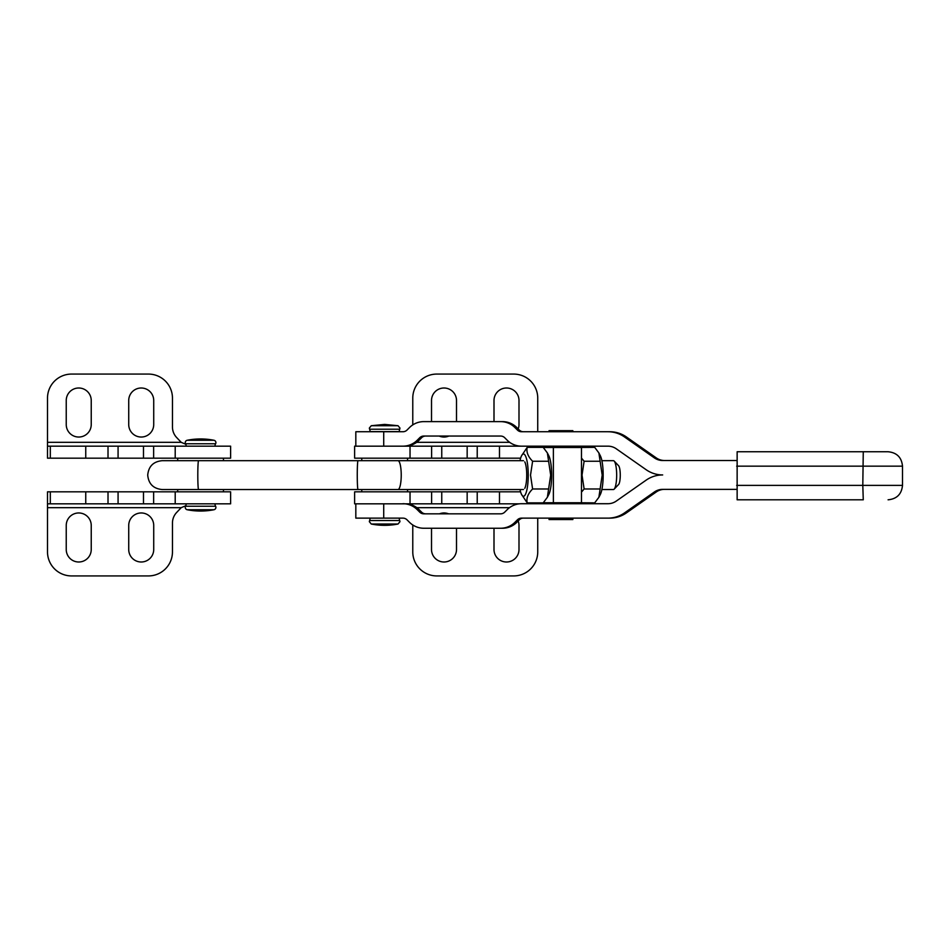 <?xml version="1.0" encoding="UTF-8"?>
<svg xmlns="http://www.w3.org/2000/svg" width="950" height="950" viewBox="0 0 950 950"><rect width="100%" height="100%" fill="white"/><g stroke="black" fill="none" stroke-linecap="round" stroke-linejoin="round"><path stroke-width="1.43" d="M520.576 491.827L354.623 491.827L354.623 503.832L519.246 503.832M520.636 458.173L354.623 458.173L354.623 446.168L537.736 446.168L537.736 447.355M513.701 374.074A24.035 24.035 0 0 1 537.736 398.098A24.035 24.035 0 0 0 513.701 374.074L436.81 374.074A24.035 24.035 0 0 0 412.775 398.098A24.035 24.035 0 0 1 436.81 374.074M412.775 398.098L412.775 424.899M537.736 431.739L537.736 398.098M518.189 428.937A12.492 12.492 0 0 0 518.997 424.531L518.997 400.508A12.492 12.492 0 0 0 506.492 388.004A12.492 12.492 0 0 0 494 400.508L494 421.622M502.087 436.228A12.492 12.492 0 0 0 502.906 436.501M456.511 421.622L456.511 400.508A12.492 12.492 0 0 0 444.018 388.004A12.492 12.492 0 0 0 431.514 400.508L431.514 421.622M439.149 436.05A12.492 12.492 0 0 0 448.875 436.05M537.736 502.871L537.736 503.714M537.736 518.13L537.736 551.903A24.035 24.035 0 0 1 513.701 575.926L436.81 575.926A24.035 24.035 0 0 1 412.775 551.903L412.775 524.97M518.154 520.968A12.492 12.492 0 0 1 518.997 525.469L518.997 549.492A12.492 12.492 0 0 1 506.492 561.996A12.492 12.492 0 0 1 494 549.492L494 528.247M456.511 528.247L456.511 549.492A12.492 12.492 0 0 1 444.018 561.996A12.492 12.492 0 0 1 431.514 549.492L431.514 528.247M439.458 513.831A12.492 12.492 0 0 1 448.566 513.831M736.666 466.165L902.5 466.165C901.645 457.413 896.836 452.604 888.084 451.749L737.141 451.749L737.141 499.807L863.265 499.807L862.802 485.391L736.666 485.391M738.696 499.807L863.265 499.807M402.931 503.714A20.188 20.176 90 0 1 417.204 509.628L419.71 512.133A5.771 5.759 -90 0 0 423.795 513.831L500.65 513.831A5.771 5.759 -90 0 0 504.723 512.133L507.241 509.628A20.188 20.176 90 0 1 521.503 503.714L607.976 503.714A14.416 14.416 -90 0 0 616.241 501.101L646.143 480.154A28.833 28.821 90 0 1 662.672 474.941A28.833 28.821 90 0 1 646.143 469.716L616.241 448.768A14.416 14.416 -90 0 0 607.976 446.168L521.503 446.168A20.188 20.176 90 0 1 507.241 440.254L504.723 437.736A5.771 5.759 -90 0 0 500.65 436.05L423.795 436.05A5.771 5.759 -90 0 0 419.71 437.736L417.204 440.254A20.188 20.176 90 0 1 402.931 446.168L383.717 446.168L383.717 431.739L402.931 431.739A5.771 5.759 -90 0 0 407.016 430.053L409.521 427.536A20.188 20.176 90 0 1 423.795 421.622L502.526 421.622A20.188 20.176 -90 0 1 516.788 427.536L514.912 427.536L517.429 430.053A5.771 5.759 -90 0 0 521.503 431.739L609.852 431.739A28.833 28.821 -90 0 1 626.383 436.964L624.506 436.964L654.408 457.912A14.416 14.416 -90 0 0 662.672 460.512L736.701 460.512M736.689 489.357L662.672 489.357A14.416 14.416 -90 0 0 654.408 491.957L624.506 512.917A28.833 28.821 90 0 1 607.976 518.13L521.503 518.13A5.771 5.759 -90 0 0 517.429 519.816L514.912 522.334A20.188 20.176 90 0 1 500.65 528.247L423.795 528.247A20.188 20.176 90 0 1 409.521 522.334L407.016 519.816A5.771 5.759 -90 0 0 402.931 518.13L355.822 518.13L355.822 503.832M607.976 518.13L609.852 518.13A28.833 28.821 -90 0 0 626.383 512.917L656.284 491.957A14.416 14.416 90 0 1 664.549 489.357M500.65 528.247L502.526 528.247A20.188 20.176 -90 0 0 516.788 522.334L519.306 519.816A5.771 5.759 90 0 1 523.379 518.13M425.671 513.831A5.771 5.759 90 0 1 421.586 512.133L419.081 509.628A20.188 20.176 -90 0 0 407.063 503.832M404.807 446.168A20.188 20.176 -90 0 0 419.081 440.254L421.586 437.736A5.771 5.759 90 0 1 425.671 436.05M523.379 431.739A5.771 5.759 90 0 1 519.306 430.053L516.788 427.536M664.549 460.512A14.416 14.416 90 0 1 656.284 457.912L626.383 436.964M607.976 431.739A28.833 28.821 90 0 1 624.506 436.964M500.65 421.622A20.188 20.176 90 0 1 514.912 427.536M355.822 446.168L355.822 431.739L383.717 431.739M549.064 518.13L549.064 519.567L572.85 519.567L572.85 518.13M549.064 431.739L549.064 430.659L572.85 430.659L572.85 431.739M578.704 447.474L594.7 447.355L598.88 452.936L602.193 475.119L598.88 497.289L594.7 502.871L578.704 502.752M598.88 452.936L600.317 455.727A21.149 4.75 90 0 1 603.167 475.119A21.149 4.75 90 0 1 600.317 494.499L598.88 497.289M581.483 492.112L584.119 488.989L582.029 475.119L584.119 461.237L581.483 458.114M527.202 447.355L543.186 447.355L547.366 452.936L550.679 475.119L547.366 497.289L543.186 502.871L527.202 502.871C526.181 498.239 527.986 493.62 532.606 488.989L530.516 475.119L532.606 461.237C527.986 456.606 526.181 451.986 527.202 447.355L521.586 455.727A21.149 4.75 90 0 1 528.236 475.119A21.149 4.75 90 0 1 521.586 494.499A21.149 4.75 90 0 1 520.006 489.535M547.366 452.936L548.803 455.727A21.149 4.75 90 0 1 551.653 475.119A21.149 4.75 90 0 1 548.803 494.499L547.366 497.289M521.586 494.499L527.202 502.871M524.78 461.89A14.416 3.242 90 0 1 526.727 475.119A14.416 3.242 90 0 1 524.78 488.336M548.589 461.237L532.606 461.237M532.606 488.989L548.589 488.989M520.006 460.691A21.149 4.75 90 0 1 521.586 455.727M600.103 461.237L584.119 461.237M584.119 488.989L600.103 488.989M553.387 502.752L581.483 502.752L581.483 447.474L553.387 447.474L553.387 502.752L543.305 502.752M543.305 447.474L553.387 447.474M214.997 503.832A5.011 5.011 0 0 0 215.602 506.231A2.399 2.399 0 0 1 213.964 509.734A68.792 68.792 0 0 1 187.197 509.734A2.399 2.399 0 0 1 185.547 506.231A5.011 5.011 0 0 0 186.164 503.832M186.164 446.168A5.011 5.011 0 0 0 185.547 443.769A2.399 2.399 0 0 1 187.197 440.266A68.792 68.792 0 0 1 213.964 440.266A2.399 2.399 0 0 1 215.602 443.769A5.011 5.011 0 0 0 214.997 446.168M230.612 446.168L47.5 446.168L47.5 458.173L230.612 458.173L230.612 446.168M177.686 458.173L177.686 460.691M523.486 460.691L198.562 460.691A14.416 0.76 90 0 0 197.802 475.119A14.416 0.76 90 0 0 198.562 489.535L163.115 489.535L177.686 489.535L177.686 491.827M223.464 491.827L223.464 489.535M223.464 460.691L223.464 458.173M185.784 505.744L181.189 507.68L176.688 512.43A15.378 15.378 0 0 0 172.461 523.023L172.461 551.903A24.035 24.035 0 0 1 148.426 575.926A24.035 24.035 0 0 0 172.461 551.903M47.5 551.903A24.035 24.035 0 0 0 71.535 575.926A24.035 24.035 0 0 1 47.5 551.903L47.5 503.832L230.612 503.832L230.612 491.827L175.204 491.827L175.204 503.832M47.5 503.832L47.5 491.827L175.204 491.827M71.535 575.926L148.426 575.926M91.236 549.492L91.236 525.469A12.492 12.492 0 0 0 78.743 512.964A12.492 12.492 0 0 0 66.239 525.469L66.239 549.492A12.492 12.492 0 0 0 78.743 561.996A12.492 12.492 0 0 0 91.236 549.492M153.722 549.492L153.722 525.469A12.492 12.492 0 0 0 141.218 512.964A12.492 12.492 0 0 0 128.725 525.469L128.725 549.492A12.492 12.492 0 0 0 141.218 561.996A12.492 12.492 0 0 0 153.722 549.492M185.784 444.256L181.189 442.32L176.688 437.57A15.378 15.378 0 0 1 172.461 426.978L172.461 398.098A24.035 24.035 0 0 0 148.426 374.074L71.535 374.074A24.035 24.035 0 0 0 47.5 398.098L47.5 458.173M91.236 400.508L91.236 424.531A12.492 12.492 0 0 1 78.743 437.036A12.492 12.492 0 0 1 66.239 424.531L66.239 400.508A12.492 12.492 0 0 1 78.743 388.004A12.492 12.492 0 0 1 91.236 400.508M153.722 400.508L153.722 424.531A12.492 12.492 0 0 1 141.218 437.036A12.492 12.492 0 0 1 128.725 424.531L128.725 400.508A12.492 12.492 0 0 1 141.218 388.004A12.492 12.492 0 0 1 153.722 400.508M601.896 460.691L613.427 460.691A14.416 3.242 90 0 1 614.175 461.082A14.416 3.242 90 0 1 616.669 475.119A14.416 3.242 90 0 1 614.175 489.143A14.416 3.242 90 0 1 613.427 489.535L601.896 489.535M614.175 489.143L618.616 484.464A9.607 2.161 -90 0 0 620.267 475.119A9.607 2.161 -90 0 0 618.616 465.761L614.175 461.082M410.032 491.827L410.032 503.832M509.663 442.32L416.658 442.32M410.032 458.173L410.032 446.168M431.609 458.173L431.609 446.168M441.75 458.173L441.75 446.168M467.162 458.173L467.162 446.168M477.221 458.173L477.221 446.168M499.486 458.173L499.486 446.168M534.921 447.355L534.921 446.168M509.485 507.68L416.824 507.68M431.609 491.827L431.609 503.832M441.75 491.827L441.75 503.832M467.162 491.827L467.162 503.832M477.221 491.827L477.221 503.832M499.486 491.827L499.486 503.832M534.921 502.871L534.921 503.714M369.633 520.517L369.336 521.669L371.272 524.02L398.038 524.02L399.974 521.669L399.689 520.517L369.633 520.517L370.239 518.13M398.038 425.719L371.272 425.719L384.655 424.412L398.038 425.719L399.974 428.082L399.071 431.739M371.272 425.719L369.336 428.082L370.239 431.621L399.071 431.621M369.633 429.222L399.689 429.222M902.5 466.165L902.5 485.391L862.802 485.391L863.265 451.749M383.717 518.13L383.717 503.832M656.284 491.957L654.408 491.957M624.506 512.917L626.383 512.917M519.306 519.816L517.429 519.816M514.912 522.334L516.788 522.334M419.71 512.133L421.586 512.133M419.081 509.628L417.204 509.628M654.408 457.912L656.284 457.912M517.429 430.053L519.306 430.053M421.586 437.736L419.71 437.736M417.204 440.254L419.081 440.254M213.964 440.266L187.197 440.266M215.602 506.231L185.547 506.231M175.204 458.173L175.204 446.168M187.197 509.734L213.964 509.734M185.547 443.769L215.602 443.769M47.5 507.68L181.189 507.68M153.639 491.827L153.639 503.832M143.486 491.827L143.486 503.832M118.073 491.827L118.073 503.832M108.015 491.827L108.015 503.832M85.749 491.827L85.749 503.832M50.314 491.827L50.314 503.832M47.5 442.32L181.189 442.32M153.639 458.173L153.639 446.168M143.486 458.173L143.486 446.168M118.073 458.173L118.073 446.168M108.015 458.173L108.015 446.168M85.749 458.173L85.749 446.168M50.314 458.173L50.314 446.168M397.991 460.691A14.416 3.242 90 0 1 401.233 475.119A14.416 3.242 90 0 1 397.991 489.535L523.486 489.535M358.008 460.691A14.416 0.76 90 0 0 357.259 475.119A14.416 0.76 90 0 0 358.008 489.535L198.562 489.535M407.55 458.173L407.55 460.691M407.55 489.535L407.55 491.827M361.772 458.173L361.772 460.691M361.772 489.535L361.772 491.827M399.071 518.13L399.689 520.517M371.272 524.02A68.792 68.792 0 0 0 398.038 524.02M902.5 485.391C901.645 494.142 896.836 498.952 888.084 499.807M549.064 502.752L549.064 503.714M572.85 447.474L572.85 446.168M549.064 446.168L549.064 447.474M572.85 502.752L572.85 503.714M162.628 489.523L162.129 489.535C153.366 488.68 148.568 483.871 147.713 475.119C148.568 466.355 153.366 461.546 162.129 460.691L198.562 460.691M163.115 489.535L162.129 489.535M358.008 489.535L397.991 489.535"/></g></svg>

